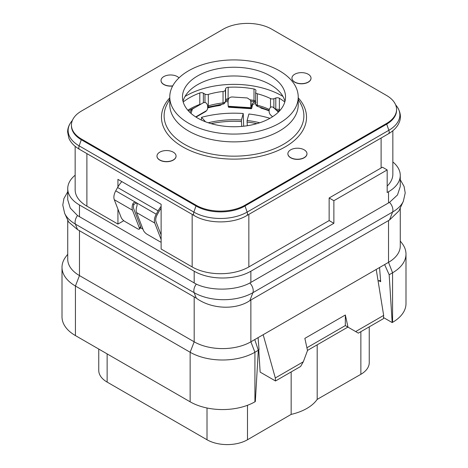 <?xml version="1.0" encoding="UTF-8"?>
<svg xmlns="http://www.w3.org/2000/svg" width="468" height="468" viewBox="0 0 468 468"><rect width="100%" height="100%" fill="white"/><g stroke="black" fill="none" stroke-linecap="round" stroke-linejoin="round"><path stroke-width="0.7" d="M142.986 229.191L140.622 227.828L139.359 229.092A3.82 1.316 -135 0 0 139.359 227.951L132.514 210.231A9.541 5.511 -60 0 1 132.795 203.966C133.544 202.422 134.608 201.936 135.995 202.515C137.095 203.375 137.381 204.639 136.843 206.3A9.541 5.511 120 0 0 136.562 212.566L143.413 230.291A3.82 1.316 -135 0 0 147.034 234.24L159.857 241.646A3.82 1.316 -135 0 0 161.121 242.102M117.936 186.925L117.936 179.355L161.121 204.288L161.121 249.017L192.161 266.935A40.078 23.143 0 0 0 248.847 266.935L329.144 220.574L329.144 197.982L333.871 200.708L333.871 223.3L329.144 220.574M333.871 223.3L250.871 271.224A40.078 23.143 180 0 1 194.185 271.224L79.472 204.99A40.078 23.143 180 0 1 67.731 188.627A40.078 23.143 180 0 1 75.155 175.213M392.845 161.969A40.078 23.143 180 0 1 400.269 175.383A40.078 23.143 180 0 1 388.528 191.745L387.176 192.524L387.176 169.931L333.871 200.708M387.176 186.077A40.078 23.143 0 0 0 392.845 174.213L392.845 130.748M75.155 146.332L75.155 189.797A40.078 23.143 0 0 0 86.896 206.16L117.936 224.078L123.786 220.703M207.652 107.956A3.82 2.205 0 0 0 208.131 107.845L208.131 107.043M221.727 104.27A3.82 2.205 0 0 1 219.071 105.639A62.028 35.814 0 0 0 208.131 107.845M228.08 102.03A3.82 2.205 0 0 0 225.348 101.603M255.651 103.574A3.82 2.205 0 0 0 252.328 105.516L252.112 106.645A11.454 1.047 -86.3 0 1 251.369 108.722A11.454 1.047 -86.3 0 1 251.059 108.038L251 107.734A8.588 0.784 -86.3 0 1 250.877 102.112L250.497 100.146L247.315 97.958L232.146 96.975C229.735 97.075 228.396 98.292 228.121 100.632A8.588 0.784 -86.3 0 0 228.244 106.254L228.302 106.558A11.454 1.047 -86.3 0 0 228.606 107.242L251.369 108.722M260.009 107.084A3.82 2.205 0 0 0 261.951 108.43L261.951 107.681M269.123 110.881A62.028 35.814 0 0 0 261.951 108.43M278.829 111.671A3.82 2.205 0 0 0 278.331 111.659M161.121 234.948L156.049 221.82A7.634 4.405 -60 0 1 157.213 214.713L159.073 211.384A17.176 9.916 -60 0 1 161.121 208.213M255.44 102.036A3.82 2.205 0 0 0 252.328 103.96L252.334 105.516M250.497 100.146L251.053 102.492A6.681 0.608 93.7 0 0 251.176 105.943L251.234 106.248A9.541 0.872 93.7 0 0 251.491 106.821A9.541 0.872 93.7 0 0 252.112 105.089L252.328 103.96M228.127 100.497A3.82 2.205 0 0 0 226.875 100.123M121.832 181.607A19.089 11.021 120 0 0 117.608 187.498L115.748 190.827A9.541 5.511 120 0 0 114.297 199.713L121.142 217.433A3.82 1.316 -135 0 0 124.763 221.387L137.586 228.788A3.82 1.316 -135 0 0 139.359 229.092M161.121 206.376A19.089 11.021 120 0 0 158.096 210.875L156.236 214.204A9.541 5.511 120 0 0 154.785 223.084L161.121 239.499M136.375 202.802L133.836 204.504A7.634 4.405 120 0 0 133.784 208.962L140.628 226.688A3.82 1.316 45 0 1 140.628 227.828M135.925 202.48L156.236 214.204M196.022 117.105L205.312 111.747A11.454 6.611 -120 0 0 206.218 111.021L206.587 110.629A8.588 4.961 -120 0 0 207.365 104.826C206.523 102.714 205.136 102.042 203.211 102.82L192.412 109.05L191.014 113.408M189.949 112.437L191.459 109.6L202.258 103.369M270.873 115.227L271.066 115.415A11.454 7.915 -47.4 0 1 270.873 115.227L270.434 114.783A8.588 5.938 -47.4 0 1 269.498 108.868C270.457 106.868 271.721 106.376 273.271 107.377L278.595 111.905M278.407 112.092L273.271 107.377L274.418 108.061M241.716 126.413L241.447 121.54A65.748 37.961 0 0 0 211.138 123.663M201.304 119.995L201.568 117.31L205.534 121.797M243.664 126.22L243.225 113.496A77.109 44.518 0 0 0 201.568 117.31M241.447 121.54L241.447 119.978L243.225 113.496M208.248 122.768A65.748 37.961 180 0 1 241.447 119.978M256.862 123.663A65.748 37.961 0 0 0 247.104 122.054L247.309 125.74M247.104 122.054L247.104 120.498L248.882 114.016A77.109 44.518 0 0 1 269.948 118.31M247.104 120.498A65.748 37.961 180 0 1 259.752 122.768M369.246 326.845L369.246 362.618A28.63 16.526 180 0 1 360.863 374.306L317.538 399.163M317.193 344.822L317.193 399.362A46.285 26.723 180 0 1 291.16 414.391L247.496 439.756A28.63 16.526 180 0 1 207.008 439.756L107.137 382.099A28.63 16.526 180 0 1 98.754 370.41L98.754 349.052M317.193 399.362L317.673 399.239M291.16 371.925L291.16 414.391M389.522 219.995L392.588 212.039A41.529 23.979 180 0 0 403.352 201.258L398.865 210.98L389.522 219.995L250.871 300.011L250.871 341.815A40.078 23.143 180 0 1 194.185 341.815L190.137 352.252L190.137 401.813A45.805 26.448 0 0 0 254.92 401.813L255.323 401.579L258.324 350.28L254.767 339.563L388.528 262.337L392.576 272.774A45.805 26.448 0 0 0 405.99 254.077A45.805 26.448 0 0 0 402 243.278L400.269 241.038M258.084 337.65L259.05 349.731L258.289 350.169M67.731 254.282L66 256.522A45.805 26.448 0 0 0 62.01 267.322A45.805 26.448 0 0 0 75.424 286.018L190.137 352.252A45.805 26.448 0 0 0 254.92 352.252L250.871 341.815L254.767 339.563M250.871 300.011L249.842 300.643C235.667 310.22 211.413 309.249 196.285 298.157L77.518 229.589L68.667 222.048L64.648 213.332A41.529 23.979 180 0 0 75.412 224.119A7.634 4.405 -60 0 1 77.518 215.555L70.264 208.079L67.731 199.783L67.731 188.627M79.472 230.572L79.472 275.588L194.185 341.815L194.185 296.8M62.01 267.322L62.01 316.883A45.805 26.448 0 0 0 75.424 335.585L75.424 286.018L79.472 275.588A40.078 23.143 180 0 1 67.731 259.225L67.731 220.024M400.269 207.944L400.269 245.975A40.078 23.143 180 0 1 388.528 262.337L388.528 220.533M400.269 175.383L400.269 186.539L397.484 194.963L389.522 202.351L249.842 282.994C235.597 290.803 210.998 291.096 196.285 284.123L77.518 215.555M387.176 169.931L382.42 167.181A40.078 23.143 0 0 1 381.104 167.983L329.144 197.982M117.936 224.078L117.936 209.132M223.201 29.209L81.496 111.021A34.357 19.837 0 0 0 71.434 125.05A34.357 19.837 0 0 0 81.496 139.072L196.209 205.3A34.357 19.837 0 0 0 244.799 205.3L386.504 123.488A34.357 19.837 0 0 0 396.566 109.465A34.357 19.837 0 0 0 386.504 95.437L271.791 29.209A34.357 19.837 0 0 0 223.201 29.209M71.434 125.05L71.434 125.828A34.357 19.837 0 0 0 81.496 139.85L196.209 206.084A34.357 19.837 0 0 0 244.799 206.084L386.504 124.266A34.357 19.837 0 0 0 396.566 110.243L396.566 109.465M287.89 153.796A9.541 5.511 0 0 0 287.884 153.878A9.541 5.511 0 0 0 290.681 157.774A9.541 5.511 0 0 0 301.082 158.968A9.541 5.511 0 0 0 306.973 153.878A9.541 5.511 0 0 0 306.973 153.796M291.938 78.22A9.541 5.511 0 0 0 291.938 78.296A9.541 5.511 0 0 0 294.729 82.192A9.541 5.511 0 0 0 305.13 83.386A9.541 5.511 0 0 0 311.021 78.296A9.541 5.511 0 0 0 311.021 78.22M156.979 156.136A9.541 5.511 0 0 0 156.979 156.213A9.541 5.511 0 0 0 159.775 160.109A9.541 5.511 0 0 0 170.171 161.302A9.541 5.511 0 0 0 176.062 156.213A9.541 5.511 0 0 0 176.062 156.136M161.027 80.554A9.541 5.511 0 0 0 161.027 80.636A9.541 5.511 0 0 0 163.823 84.532A9.541 5.511 0 0 0 172.657 86.013M169.779 96.999L169.779 104.791A64.221 37.077 0 0 0 188.586 131.011A64.221 37.077 180 0 0 258.576 139.049A64.221 37.077 180 0 0 298.221 104.791L298.221 96.999A64.221 37.077 180 0 1 258.576 131.256A64.221 37.077 180 0 1 188.586 123.219A64.221 37.077 0 0 1 169.779 96.999A64.221 37.077 0 0 1 209.424 62.741A64.221 37.077 0 0 1 279.414 70.779A64.221 37.077 180 0 1 298.221 96.999M270.44 75.962A51.533 29.753 0 0 0 214.28 69.51A51.533 29.753 0 0 0 182.467 96.999A51.533 29.753 0 0 0 197.56 118.035A51.533 29.753 0 0 0 253.72 124.482A51.533 29.753 0 0 0 285.533 96.999A51.533 29.753 0 0 0 270.44 75.962M284.977 101.363A51.533 29.753 180 0 0 277.787 90.037A51.533 29.753 180 0 0 270.44 84.685A51.533 29.753 0 0 0 190.213 90.037A51.533 29.753 0 0 0 183.023 101.363M282.964 96.449A67.755 39.119 0 0 0 281.911 95.829A67.755 39.119 0 0 0 185.035 96.449M273.885 107.693L273.885 98.707L275.798 98.017A2.861 1.656 180 0 1 279.378 98.268A62.981 36.364 180 0 1 284.801 101.995M273.885 98.707A2.861 1.656 180 0 1 270.516 98.567A56.54 32.643 180 0 0 257.33 93.752A2.861 1.656 180 0 1 255.651 92.249A2.861 1.656 180 0 1 255.668 92.056L255.932 90.763A2.861 1.656 180 0 0 255.949 90.576A2.861 1.656 180 0 0 253.995 89.008A62.981 36.364 180 0 0 228.173 87.282A2.861 1.656 180 0 0 225.594 88.739L225.336 90.031A2.861 1.656 180 0 1 223.043 91.465A56.54 32.643 180 0 0 208.307 94.413A2.861 1.656 180 0 1 204.972 94.103L203.381 93.179A2.861 1.656 180 0 0 199.795 92.956A62.981 36.364 180 0 0 183.199 101.995M255.668 103.51A2.861 1.656 0 0 0 255.651 103.703A2.861 1.656 0 0 0 257.33 105.206A2.861 0.965 104.7 0 0 257.792 106.47L269.164 110.425M207.599 106.008A2.861 1.656 0 0 0 208.307 105.862A56.54 32.643 180 0 1 223.043 102.919A2.861 1.656 0 0 0 225.336 101.486A2.861 2.322 11.3 0 1 225.295 101.86L225.558 100.567A2.861 2.322 11.3 0 0 225.594 100.193A2.861 1.656 180 0 1 228.173 98.736A62.981 36.364 180 0 1 228.7 98.707M223.043 91.465L223.043 102.919A2.861 0.45 83.5 0 1 222.815 104.142A2.861 2.861 0 0 0 225.295 101.86M208.307 94.413L208.307 105.862A2.861 1.065 73.6 0 1 207.815 107.137L222.815 104.142M290.681 157.617A9.541 5.511 0 0 0 301.082 158.81A9.541 5.511 0 0 0 306.973 153.72A9.541 5.511 0 0 0 304.177 149.824A9.541 5.511 0 0 0 293.781 148.631A9.541 5.511 0 0 0 287.884 153.72A9.541 5.511 0 0 0 290.681 157.617M294.729 82.035A9.541 5.511 0 0 0 305.13 83.234A9.541 5.511 0 0 0 311.021 78.144A9.541 5.511 0 0 0 308.225 74.248A9.541 5.511 0 0 0 297.829 73.049A9.541 5.511 0 0 0 291.938 78.144A9.541 5.511 0 0 0 294.729 82.035M159.775 159.957A9.541 5.511 0 0 0 170.171 161.15A9.541 5.511 0 0 0 176.062 156.06A9.541 5.511 0 0 0 173.271 152.164A9.541 5.511 0 0 0 162.87 150.971A9.541 5.511 0 0 0 156.979 156.06A9.541 5.511 0 0 0 159.775 159.957M178.975 77.875A9.541 5.511 0 0 0 177.319 76.582A9.541 5.511 0 0 0 166.918 75.389A9.541 5.511 0 0 0 161.027 80.478A9.541 5.511 0 0 0 163.823 84.375A9.541 5.511 0 0 0 172.75 85.843M190.137 401.813L75.424 335.585M384.632 264.59L389.165 274.739L392.576 272.774L392.576 322.335L392.172 322.569L383.526 317.579M392.576 322.335A45.805 26.448 0 0 0 405.99 303.638L405.99 254.077M379.548 267.52L380.677 281.724L380.069 280.56L378.097 280.999M258.751 349.9L260.144 372.107L275.5 380.97L275.313 377.963L263.168 334.714M275.5 380.97L300.602 366.479L303.299 361.799L275.313 377.963M383.655 315.409L383.467 318.638L358.365 333.128L355.662 331.572L383.655 315.409L376.231 269.439M355.662 331.572L348.005 327.15L345.343 314.999L304.855 338.376L307.517 350.52L303.299 361.799M345.343 314.999L345.325 325.588L347.905 327.091L307.494 350.421M306.914 347.765L345.325 325.588L348.005 327.15M389.165 274.739L392.172 322.569M254.92 401.813L254.92 352.252L258.324 350.28M252.112 105.089L251.082 105.019M117.608 187.498L158.096 210.875M132.795 203.966L133.836 204.504M115.748 190.827L135.995 202.515M114.297 199.713L132.514 210.231M140.628 226.688L139.359 227.951M136.562 212.566L154.785 223.084M192.412 109.05L191.459 109.6M206.587 110.629L195.712 116.906M219.071 105.639L219.071 104.645M251.053 102.492L250.877 102.112M251 107.734L228.244 106.254M251.059 108.038L228.302 106.558M272.557 116.737L270.434 114.783M206.218 111.021L195.858 117M247.496 439.756L247.496 405.282M207.008 439.756L207.008 407.997M107.137 382.099L107.137 353.896M360.863 331.689L360.863 374.306M249.842 300.643L252.907 292.681A41.529 23.979 180 0 1 194.173 292.681L75.412 224.119L77.518 229.589M389.522 202.351A7.634 4.405 -120 0 1 392.588 212.039L252.907 292.681A7.634 4.405 -120 0 0 249.842 282.994M196.285 298.157L194.173 292.681A7.634 4.405 -60 0 1 196.285 284.123M388.528 191.745L388.528 202.954M79.472 204.99L79.472 216.824M194.185 271.224L194.185 283.052M250.871 271.224L250.871 282.426M248.847 266.935L248.847 214.385M381.104 167.983L381.104 138.025M192.161 266.935L192.161 214.385M86.896 206.16L86.896 153.609M386.504 123.488L388.838 130.291A37.662 21.744 0 0 0 396.589 106.043C401.877 113.449 400.555 119.41 399.157 122.534C397.361 126.881 393.781 130.642 388.411 133.807A3.82 2.205 60 0 0 388.838 130.291L247.133 212.103A3.82 2.205 60 0 1 246.706 215.619L388.411 133.807M81.496 139.072L79.162 145.876A3.82 2.205 120 0 0 79.589 149.391C74.248 146.244 70.68 142.512 68.872 138.189L67.62 132.058C67.614 128.431 68.878 124.956 71.411 121.627A37.662 21.744 0 0 0 79.162 145.876L193.875 212.103A37.662 21.744 0 0 0 247.133 212.103L244.799 205.3M196.209 205.3L193.875 212.103A3.82 2.205 120 0 0 194.302 215.619C208.055 223.985 232.953 223.985 246.706 215.619M169.779 97.806A72.522 41.868 0 0 0 182.719 146.864A72.522 41.868 0 0 0 276.974 150.983A72.522 41.868 0 0 0 298.221 97.806M169.779 99.175L167.251 103.873A69.884 40.347 0 0 0 184.585 144.349A69.884 40.347 0 0 0 270.106 150.363A69.884 40.347 0 0 0 300.748 103.873L298.221 99.175M275.909 109.43A2.861 1.656 180 0 1 279.378 109.723A62.981 36.364 180 0 1 280.168 110.208M279.677 110.77A2.861 1.685 121 0 1 279.378 109.723L279.378 98.268M275.798 109.331L275.798 98.017M270.516 107.342L270.516 98.567M257.33 93.752L257.33 105.206A56.54 32.643 180 0 1 269.334 109.459M250.327 99.824A62.981 36.364 180 0 1 253.995 100.462A2.861 0.743 100.9 0 0 254.358 101.702L256.049 102.433M253.995 89.008L253.995 100.462A2.861 1.656 180 0 1 255.651 101.293M225.477 100.784L228.062 99.947L228.173 87.282M225.336 90.031L225.594 100.193L225.594 88.739M204.972 102.51L204.972 94.103M203.381 102.726L203.381 93.179M187.832 110.208A62.981 36.364 180 0 1 199.795 104.411A2.861 1.269 69.5 0 1 199.772 104.803M199.795 92.956L199.795 104.411A2.861 1.656 180 0 1 200.871 104.165M380.677 281.724L378.764 280.619M403.352 201.258L405.212 192.968L404.077 186.428L400.269 179.735M67.731 191.816L63.911 198.537L62.788 205.078L64.648 213.332M79.589 149.391L194.302 215.619M395.571 104.727L396.589 106.043M72.429 120.311L71.411 121.627M276.998 110.436L279.607 110.852M255.651 92.249L255.651 103.703A2.861 2.861 0 0 0 257.792 106.47M250.877 101.094L254.358 101.702M188.376 110.828L195.87 107.055"/></g></svg>
